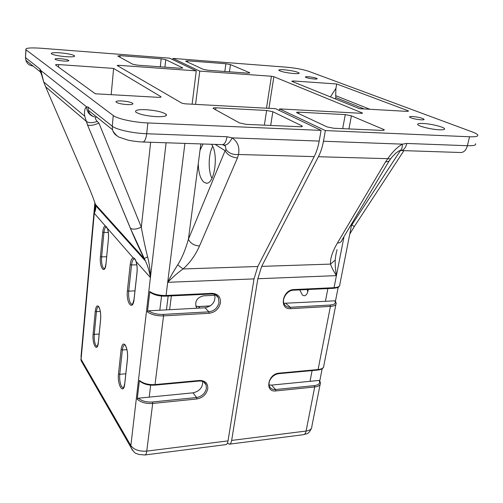 <?xml version="1.0" encoding="UTF-8"?>
<svg xmlns="http://www.w3.org/2000/svg" width="503" height="503" viewBox="0 0 503 503"><rect width="100%" height="100%" fill="white"/><g stroke="black" fill="none" stroke-linecap="round" stroke-linejoin="round"><path stroke-width="0.75" d="M227.4 443.112L229.299 444.187C230.449 444.017 231.235 442.759 231.657 440.421L257.838 278.744L261.667 266.37L318.412 156.729C320.7 152.29 322.379 147.121 323.454 141.236L325.366 130.573L469.532 136.766C475.662 136.973 478.391 136.363 477.724 134.936C477.171 134.087 475.436 133.125 472.518 132.031L308.603 71.269C302.806 69.37 295.318 67.999 286.132 67.157L172.938 58.423L172.793 59.662M407.669 111.383L407.826 110.647L408.581 111.069L406.902 111.364L359.557 108.692L292.199 81.461L291.784 81.216L293.658 80.977L293.494 81.983M364.109 108.95L335.903 97.626L335.683 95.671L369.875 109.277M330.446 96.922L335.929 88.327L335.683 95.671M187.449 62.007L187.594 60.813L185.645 61.171L203.25 69.351L208.104 70.269L247.998 73.155L249.664 72.721L249.595 73.168M187.594 60.813L225.897 63.743L224.841 71.483M229.456 71.816L230.456 64.585L225.897 63.743M230.456 64.585L249.664 72.721M342.675 128.655L345.284 114.609L351.415 115.816L348.944 128.931M383.431 130.415L383.626 129.453L384.405 129.937L382.387 130.415L333.785 128.259L327.107 126.907L296.644 112.659C296.412 112.263 297.172 112.1 298.92 112.175L298.669 113.691M319.047 380.431L319.694 380.809L320.436 382.833C320.618 385.065 318.701 386.449 314.702 386.97L314.381 385.619C319.015 384.921 320.568 383.192 319.047 380.431L310.024 381.318L312.093 370.592M334.677 300.807L335.306 301.152L336.167 303.064C336.438 304.95 334.52 306.057 330.414 306.39L330.075 305.038C334.816 304.579 336.35 303.164 334.677 300.807L325.422 301.303L327.874 288.577M323.454 141.236L402.318 144.141C402.457 148.19 401.394 150.428 399.13 150.85L396.081 152.912L391.617 157.489C391.227 158.753 389.957 159.149 387.807 158.671L318.412 156.729M400.187 150.529L400.325 150.51C403.387 150.598 405.556 148.247 406.82 143.456L402.318 144.141C397.163 147.209 392.321 152.051 387.807 158.671L385.581 161.803C388.341 161.796 389.919 160.859 390.315 158.992L390.573 158.671M337.048 249.651C335.966 253.87 335.369 257.329 335.256 260.026L330.534 264.106C330.075 258.781 332.357 251.764 337.381 243.062L385.581 161.803M335.256 260.026C335.048 264.358 335.438 269.564 336.413 275.631C333.583 271.224 331.628 267.382 330.534 264.106L261.667 266.37M389.196 160.859L342.002 239.988C341.518 241.912 339.978 242.936 337.381 243.062M351.364 225.985L351.842 224.929L354.319 226.545L403.928 150.63M214.982 295.286L203.514 295.833C197.132 297.48 194.692 301.19 196.195 306.962L197.157 308.213M335.929 88.327L336.714 83.982L293.658 80.977M407.826 110.647L336.714 83.982M412.491 116.514C418.226 117.061 422.086 117.979 424.067 119.261C424.299 119.733 423.337 119.921 421.174 119.827C415.409 119.28 411.542 118.368 409.561 117.086C409.329 116.608 410.303 116.419 412.491 116.514M308.339 76.745C312.86 77.198 315.815 77.839 317.198 78.663C317.387 79.028 316.406 79.141 314.268 79.009C309.722 78.55 306.761 77.915 305.378 77.091C305.195 76.72 306.182 76.607 308.339 76.745M345.284 114.609L298.92 112.175M308.282 289.489L308.081 290.558C307.364 293.909 306.057 295.645 304.158 295.77L302.391 295.041L299.775 289.891M335.432 301.316L338.198 287.263M319.77 380.928L322.171 368.718M283.899 303.284L325.422 301.303M269.08 384.952L271.501 385.109L310.024 381.318M266.489 108.202L271.425 76.242L273.858 76.701L268.942 108.334M362.154 113.326L362.229 112.936L362.562 113.131L361.594 113.32L279.593 108.906L279.341 110.484M284.182 69.785C291.866 70.565 296.864 71.633 299.172 72.992C299.486 73.614 297.738 73.803 293.934 73.557C286.188 72.778 281.164 71.709 278.857 70.351C278.549 69.716 280.322 69.527 284.182 69.785M423.023 123.468C430.719 123.769 443.684 126.888 444.539 128.68C444.973 129.567 443.256 129.937 439.389 129.793C431.637 129.516 418.553 126.347 417.748 124.593C417.301 123.675 419.056 123.304 423.023 123.468M169.637 309.697L171.378 295.89M195.554 104.385L199.754 71.118L172.938 58.423M362.229 112.936L273.858 76.701M325.366 130.573L279.593 108.906M383.626 129.453L351.415 115.816M271.425 76.242L199.754 71.118M132.471 450.317L130.881 447.305C135.735 455.422 136.106 452.725 138.495 454.41L144.845 454.989C145.795 454.844 146.442 453.555 146.775 451.122L228.041 440.88C227.626 443.218 226.847 444.476 225.702 444.646L144.952 454.976M202.986 143.996L199.999 150.359L198.257 163.72C198.534 172.875 200.439 179.037 203.973 182.212L205.884 183.067C214.303 185.657 219.056 154.258 211.537 144.273M160.683 97.186L160.954 96.739C161.268 97.217 160.275 97.412 157.98 97.318L95.331 93.784L55.582 64.988C55.343 64.585 56.393 64.447 58.725 64.573L58.543 67.132M215.649 109.824L215.919 107.805C213.775 107.73 212.857 107.925 213.171 108.409L239.541 122.958L246.332 124.367L299.819 126.743C301.743 126.806 302.555 126.599 302.265 126.134L301.718 125.763L301.561 126.699M270.689 125.448L272.846 111.723L266.621 110.471L264.345 125.172M272.846 111.723L301.718 125.763M212.694 146.373C208.33 154.107 207.965 170.517 211.945 178.37M215.919 107.805L266.621 110.471M182.589 68.257L182.633 67.855L180.533 68.276L137.633 65.176L132.735 64.233L117.759 55.996L120.135 55.651L119.991 57.223M160.287 66.811L161.174 58.788L165.776 59.656L164.934 67.151M139.809 381.155L139.438 380.406C143.185 383.519 148.379 384.908 155.025 384.575L199.509 380.475C205.268 380.513 208.016 383.299 207.758 388.832C206.368 394.446 202.734 397.829 196.862 398.967L152.686 403.463C146.09 403.846 140.941 402.438 137.237 399.244L138.369 398.206C141.789 401.073 146.48 402.331 152.434 401.985L152.686 403.463L146.775 451.122C139.312 451.587 134.005 449.764 130.855 445.652L150.416 277.555C149.542 271.727 147.888 266.206 145.449 261L144.229 258.555L147.612 256.813C149.272 263.679 150.19 268.923 150.416 277.555L136.005 261.447M150.29 292.438L149.812 291.551C153.773 294.255 159.193 295.569 166.065 295.481L212.008 293.35C217.944 293.689 220.754 296.858 220.446 302.85C218.975 308.88 215.209 312.357 209.147 313.287L163.538 315.884C156.716 316.029 151.346 314.696 147.436 311.898L148.611 310.829C152.227 313.344 157.112 314.538 163.274 314.406L163.538 315.884L155.025 384.575L154.54 385.002M134.351 258.957L133.264 257.926C134.238 257.938 135.118 258.951 135.904 260.95C137.055 264.345 137.432 268.244 137.03 272.632L137.005 272.4M134.628 258.995L134.301 258.8C134.678 258.775 135.206 259.542 135.879 261.107C137.017 264.421 137.388 268.237 136.986 272.569L134.068 298.989M106.347 226.815L105.259 225.866L107.554 228.846M106.466 226.822L107.447 228.532C108.397 231.455 108.711 234.926 108.39 238.938L108.403 238.806M95.96 117.249C94.954 117.803 95.363 119.192 97.186 121.405C92.118 123.178 88.415 123.097 86.082 121.16L45.515 86.698M46.886 89.741L43.73 82.002L40.9 70.571L86.491 106.774C86.962 112.244 89.76 115.665 94.878 117.029M41.9 75.154L40.9 70.571L39.894 68.986L40.171 71.722L41.843 74.903M94.715 202.275L95.425 204.413L144.229 258.555C139.708 249.633 135.074 239.497 130.334 228.136L87.478 124.838L84.661 116.099C84.171 111.452 84.781 108.34 86.491 106.774L88.082 107.082L88.339 110.327L112.502 129.692C113.269 132.635 114.961 134.785 117.564 136.143M32.538 65.597L32.808 65.975C29.325 65.547 27.005 63.642 25.86 60.247L40.171 71.722L40.403 70.728L43.73 82.002L84.661 116.099L87.553 124.895C89.767 125.964 93.558 125.36 98.928 123.084L141.305 227.186C143.336 238.692 145.574 249.004 147.612 256.813M223.797 144.946L223.936 145.002C226.734 145.512 229.469 143.135 232.153 137.872L319.185 141.079C318.116 146.983 316.45 152.157 314.18 156.615L238.516 154.496C232.933 154.893 228.771 153.245 226.029 149.548L225.419 146.09L224.005 145.021M177.704 264.848L183.017 268.954C177.867 272.708 172.762 277.159 167.7 282.309C171.542 274.732 174.183 270.407 177.704 264.848C181.834 258.404 185.406 249.872 188.418 239.246L225.111 150.711C227.557 154.949 231.676 157.357 237.466 157.936L238.516 154.496C239.805 147.203 237.686 141.664 232.153 137.872L227.016 136.741C226.08 142.053 224.426 144.682 222.068 144.625L143.091 142.016M47.131 90.307L86.447 181.495C90.773 191.58 93.765 199.219 95.425 204.413L95.677 205.626C96.035 208.16 95.564 210.713 94.262 213.278L95.438 204.476M145.442 261L95.677 205.633L94.784 210.751L95.363 204.319M215.171 144.399L225.111 150.711L226.029 149.548M198.257 163.72L188.418 239.246C190.492 243.402 194.202 245.64 199.528 245.961C195.353 255.298 189.845 262.962 183.017 268.954L257.813 266.496L254.015 278.895L167.7 282.309L184.915 143.399M97.186 121.405L98.928 123.084M87.478 124.838L130.415 228.211C132.698 229.733 136.332 229.393 141.305 227.186L150.661 142.267M130.334 228.136L145.449 261M214.724 294.462C215.812 301.561 212.587 306.006 205.048 307.792L148.611 310.829M159.816 310.225L161.545 296.047M147.436 311.898L149.812 291.551M202.728 381.475C202.74 387.505 199.509 391.29 193.026 392.83L138.369 398.206M149.209 397.144L150.667 385.153M137.237 399.244L139.438 380.406M160.753 96.589L113.615 68.408L58.725 64.573M111.188 94.677L113.615 68.408M63.642 61.033C59.228 60.643 56.38 60.064 55.104 59.297C54.745 58.669 56.449 58.467 60.234 58.694C64.629 59.084 67.459 59.662 68.735 60.429C69.1 61.045 67.402 61.247 63.642 61.033M127.127 104.586C121.657 104.171 117.991 103.373 116.13 102.178C115.464 101.197 117.362 100.789 121.827 100.946C127.272 101.361 130.918 102.166 132.767 103.36C133.433 104.322 131.553 104.731 127.127 104.586M161.174 58.788L120.135 55.651M182.633 67.855L165.776 59.656M116.595 228.903L114.847 226.734M91.477 240.208L93.061 222.772M84.686 315.563L86.189 299.178M192.121 104.203L196.277 70.866L169.656 58.172L40.837 48.225C29.991 47.527 25.012 48.03 25.905 49.728L113.263 115.527C117.256 118.79 134.068 122.436 147.857 122.952L321.084 130.39L319.185 141.079M321.084 130.39L275.587 108.692L185.003 103.819L181.904 103.184L117.149 65.509L118.431 65.296L118.343 66.207M156.345 116.665C146.222 115.935 139.381 114.407 135.823 112.087C134.54 110.232 137.872 109.428 145.82 109.685C155.861 110.427 162.639 111.962 166.153 114.282C167.43 116.08 164.16 116.872 156.345 116.665M65.918 56.694C58.361 56.009 53.513 55.034 51.369 53.771C50.809 52.746 53.727 52.438 60.102 52.84C67.603 53.525 72.413 54.5 74.538 55.764C75.117 56.764 72.243 57.078 65.918 56.694M228.041 440.88L254.015 278.895M257.813 266.496L314.18 156.615M127.422 239.912L126.504 239.925M166.436 309.867L168.165 296.041M196.277 70.866L118.431 65.296M229.431 444.168L303.422 434.705C304.724 434.517 305.623 433.29 306.107 431.04C310.055 430.417 311.961 428.902 311.835 426.487L320.097 384.562M231.657 440.421L306.107 431.04L314.702 386.97L275.914 390.919L275.606 389.536L314.381 385.619M335.903 97.626L335.143 98.821M210.235 305.987L198.654 306.604L195.818 306.113M200.005 308.062L198.371 306.61M307.817 291.702L307.17 289.546M275.914 390.919C264.477 392.554 267.703 373.792 279.077 373.144L318.097 369.548L317.695 370.07C320.839 369.73 322.794 368.756 323.567 367.152M290.558 308.653C278.8 309.842 282.271 289.659 293.966 289.552L293.494 290.181C286.741 290.168 280.907 300.197 284.635 304.755C285.962 306.522 287.829 307.364 290.237 307.276L290.558 308.653L330.414 306.39L318.097 369.548C322.121 369.064 324.039 367.743 323.838 365.58L335.885 304.51M279.077 373.144L278.7 373.679C274.695 374.339 271.714 376.628 269.759 380.545C268.828 382.909 268.778 384.94 269.608 386.65C270.834 388.775 272.833 389.743 275.606 389.536L271.501 385.109M293.966 289.552L334.061 287.691L333.564 288.313C339.776 287.458 338.343 287.024 339.582 285.893M257.838 278.744L336.413 275.631L334.061 287.691C338.186 287.408 340.103 286.364 339.814 284.566L351.861 223.458M285.849 303.435L290.237 307.276L330.075 305.038M401.117 150.542L460.484 152.503C463.741 152.591 466.048 150.334 467.406 145.719C473.524 145.889 476.259 145.222 475.612 143.732M406.82 143.456L467.406 145.719L469.532 136.766M352.263 222.791L351.842 224.929L400.426 150.529M336.413 275.631L344.021 236.611M84.095 364.524L81.159 360.789L81.102 359.331L130.855 445.652L130.881 447.305L81.159 360.789L80.832 358.714L81.102 359.331L95.117 203.841M80.989 356.904L94.841 203.03M152.434 401.985L196.591 397.521C201.879 396.502 205.149 393.465 206.393 388.404L206.079 384.914C205.01 382.167 202.715 380.872 199.188 381.029L199.509 380.475M193.026 392.83L196.591 397.521L196.862 398.967M165.544 296.06L166.065 295.481L167.7 282.309M211.43 293.915L212.008 293.35M163.274 314.406L208.858 311.847C214.316 311.011 217.705 307.88 219.025 302.46L218.321 297.669L216.252 295.261M205.048 307.792L208.858 311.847L209.147 313.287M126.938 349.648L122.38 349.981L119.758 374.307L118.494 373.905L121.097 349.585C121.877 344.329 123.26 342.82 125.26 345.058C127.158 348.46 127.9 353.125 127.485 359.048L127.466 358.771M127.485 359.048L124.757 383.758C123.581 395.553 117.092 384.996 118.494 373.905M125.807 373.792L119.758 374.307C119.4 379.413 120.041 383.563 121.682 386.744L123.512 387.857M124.681 344.92C123.537 345.14 122.77 346.831 122.38 349.981L121.097 349.585M134.307 258.963C132.93 259.24 132.012 261.246 131.547 264.974L128.724 291.136L127.404 290.759L130.208 264.616C130.723 260.472 131.742 258.24 133.264 257.926L107.466 228.387C108.428 231.393 108.749 234.926 108.422 238.982L106.014 263.459M137.03 272.632L134.087 299.241C132.83 311.898 125.901 302.737 127.404 290.759M134.087 299.241L134.049 299.172C132.792 304.101 132.063 305.956 131.868 304.73L132.478 304.328M134.967 290.866L128.724 291.136C128.334 296.569 129.019 300.712 130.767 303.567L132.434 304.378M136.81 264.817L131.547 264.974L130.208 264.616M106.221 226.828C105.083 227.211 104.316 229.135 103.932 232.6L101.631 256.876L100.437 256.549L102.725 232.285C103.153 228.437 103.995 226.3 105.259 225.866L94.262 213.278M108.422 238.982L106.032 263.641C105.008 275.38 99.204 267.703 100.437 256.549M106.032 263.641L106.001 263.591C105.102 268.049 104.461 269.866 104.064 269.048L104.586 268.677M106.661 256.744L101.631 256.876C101.317 261.9 101.895 265.634 103.36 268.074L104.574 268.696M108.321 232.543L102.725 232.285M100.311 311.445L96.438 311.646L94.281 334.363L93.13 334.011L95.268 311.307C95.91 306.377 97.073 304.831 98.751 306.654C100.342 309.565 100.971 313.765 100.638 319.254L100.619 319.047M100.638 319.254L98.399 342.304C97.444 353.307 91.974 344.41 93.13 334.011M99.166 334.049L94.281 334.363C93.992 339.11 94.533 342.851 95.916 345.58L97.261 346.454M98.462 306.711C97.45 306.931 96.771 308.572 96.438 311.646L95.268 311.307M124.876 237.089L123.964 237.102M25.508 56.512L25.86 60.247L25.584 57.669L39.894 68.986M25.905 49.728L25.452 57.556L26.037 49.841M41.334 72.809L40.234 71.929M237.466 157.936L199.528 245.961M147.857 122.952L146.687 133.741C145.927 139.293 144.556 142.047 142.575 141.997C136.319 141.733 128.818 140.4 127.951 140.111L119.613 137.332C117.388 136.973 112.597 131.446 112.502 129.692L112.257 126.196C116.218 129.604 132.955 133.308 146.687 133.741L227.016 136.741M88.082 107.082L112.257 126.196L113.263 115.527M203.74 381.978L206.079 384.914L204.337 382.406M98.607 306.717L98.764 306.905C100.323 309.653 100.933 313.746 100.606 319.204L98.374 342.247C97.419 346.391 96.89 347.919 96.802 346.825L97.048 346.485M199.999 150.359L200.842 143.921M150.416 277.555L166.097 142.777M124.926 344.932L125.272 345.322C127.127 348.554 127.856 353.106 127.448 358.972L124.719 383.676C123.732 387.7 123.16 389.228 122.996 388.253L123.487 387.895M311.483 428.317C307.974 435.221 306.755 433.284 303.573 434.686M195.812 306.082L198.515 306.528L210.361 305.899M307.616 289.521L307.993 290.998M317.695 370.07L278.725 373.672M333.564 288.313L293.538 290.181M349.78 234.027L354.319 226.545M424.067 119.261L423.998 119.595M304.158 295.77L304.478 295.758M299.172 72.992L299.109 73.35M444.539 128.68L444.388 129.328M205.884 183.067L206.896 183.079M160.954 96.739L160.91 97.092M302.265 126.134L302.202 126.517M139.526 380.878C143.273 384.097 148.341 385.512 154.735 385.135M199.188 381.029L154.754 385.135M149.976 292.186C153.975 294.984 159.212 296.305 165.701 296.154M215.429 294.771L218.321 297.669C217 295.192 214.762 293.972 211.606 294.01L165.739 296.154M84.517 316.871L84.718 315.475M124.826 237.032L123.914 237.045M91.32 241.245L91.496 240.157M222.59 144.657L225.419 146.09L223.338 144.795M92.502 116.017C89.226 113.741 90.257 114.049 89.15 112.716L88.339 110.327M103.234 213.077L103.153 213.945M96.501 117.155L96.884 117.174M74.538 55.764L74.488 56.355M166.153 114.282L165.984 115.759M132.767 103.36L132.691 104.115M68.735 60.429L68.704 60.806"/></g></svg>
